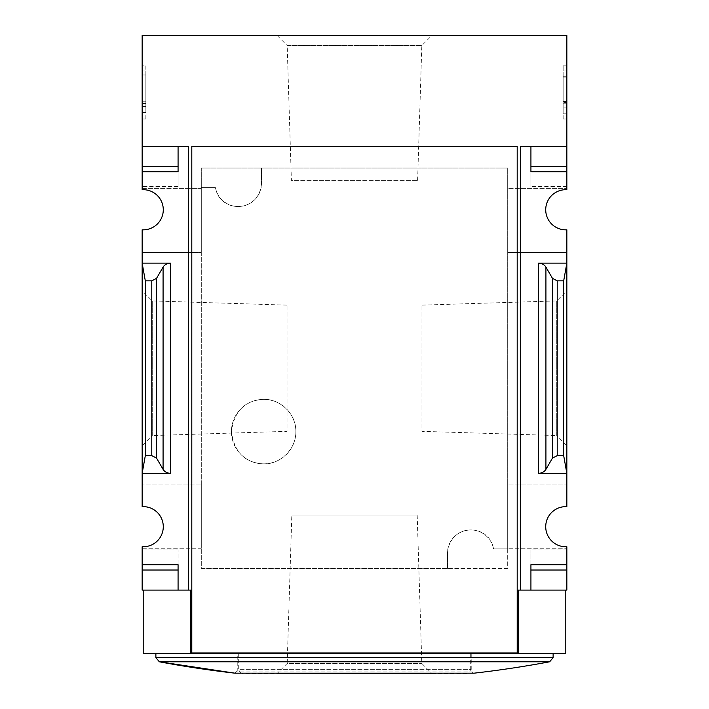 <?xml version="1.0" encoding="UTF-8"?>
<svg xmlns="http://www.w3.org/2000/svg" width="709" height="709" viewBox="0 0 709 709"><rect width="100%" height="100%" fill="white"/><g stroke="black" fill="none" stroke-linecap="round" stroke-linejoin="round"><path stroke-width="0.53" stroke-dasharray="3.54 2.66" d="M493.561 548.89L507.688 548.89L507.688 168.033L201.312 168.033L201.312 187.584L215.439 187.584L201.312 187.584L201.312 568.432L507.688 568.432L507.688 548.89L493.561 548.89A23.246 23.246 0 0 0 447.468 553.117C449.648 523.26 489.104 522.763 493.561 548.89M447.468 568.432L447.468 553.117L447.468 568.432L201.312 568.432L201.312 168.033L507.688 168.033L507.688 568.432L447.468 568.432M261.532 183.356C259.352 213.205 219.896 213.71 215.439 187.584A23.246 23.246 0 0 0 261.532 183.356L261.532 168.033L261.532 183.356M295.866 431.621C296.132 450.383 278.584 465.237 262.507 463.819C244.445 462.401 234.085 451.686 231.426 431.675C234.059 411.592 244.419 400.833 262.507 399.415C278.424 398.05 296.273 412.673 295.866 431.621A32.224 32.224 0 0 0 263.642 399.397A32.224 32.224 0 0 0 231.426 431.621A32.224 32.224 0 0 0 263.642 463.846A32.224 32.224 0 0 0 295.866 431.621M507.688 484.123L507.688 548.252L507.688 484.123L566.846 484.123L507.688 484.123M507.688 188.319L507.688 252.448L507.688 188.319L566.846 188.319L507.688 188.319M143.209 653.476L190.748 653.476L190.748 590.092L190.748 653.476L190.748 590.092L142.155 590.092L142.155 548.252L201.312 548.252L201.312 484.123L201.312 548.252L142.155 548.252L142.155 546.745A20.074 20.074 0 0 0 163.283 526.698A20.074 20.074 0 0 0 142.155 506.66L142.155 252.448L188.638 252.448L188.638 188.319L142.155 188.319L142.155 35.45L566.846 35.45L566.846 146.382L520.362 146.382L520.362 590.092L518.252 590.092L518.252 653.476L565.791 653.476M188.638 590.092L188.638 146.382L188.638 188.319L201.312 188.319L201.312 252.448L201.312 188.319L142.155 188.319L142.155 189.72A20.074 20.074 0 0 1 163.283 209.767A20.074 20.074 0 0 1 142.155 229.813L142.155 252.448L201.312 252.448L188.638 252.448L188.638 484.123L142.155 484.123L201.312 484.123L188.638 484.123L188.638 590.092L188.638 146.382L142.155 146.382L178.074 146.382L178.074 186.52L178.074 146.382L188.638 146.382L142.155 146.382M190.748 653.476L518.252 653.476L518.252 590.092L565.791 590.092L518.252 590.092L518.252 653.476M520.362 590.092L520.362 146.382L520.362 590.092L530.926 590.092L530.926 549.945L530.926 590.092L566.846 590.092L566.846 548.252L507.688 548.252L566.846 548.252L566.846 546.745A20.074 20.074 0 0 1 545.717 526.698A20.074 20.074 0 0 1 566.846 506.66L566.846 252.448L507.688 252.448L566.846 252.448L566.846 229.813A20.074 20.074 0 0 1 545.717 209.767A20.074 20.074 0 0 1 566.846 189.72L566.846 146.382L520.362 146.382L530.926 146.382L530.926 186.52L530.926 146.382L566.846 146.382M566.846 445.669L566.846 290.805L566.846 445.669L556.733 435.556L556.733 300.917L556.733 435.556L421.944 431.347L421.944 305.127L421.944 431.347M142.155 445.669L142.155 290.805L142.155 445.669L152.267 435.556L152.267 300.917L152.267 435.556L287.056 431.347L287.056 305.127L287.056 431.347M566.846 263.119L538.326 263.119C541.756 263.234 544.29 264.563 545.921 267.098L552.462 278.353L557.212 280.844L563.682 280.844L566.846 263.119M538.326 473.355C541.756 473.231 544.29 471.902 545.921 469.367L552.462 458.111L557.212 455.621L563.682 455.621L566.846 473.355L538.326 473.355L538.326 263.119M163.079 469.367C164.71 471.902 167.244 473.231 170.674 473.355L142.155 473.355L145.318 455.621L151.788 455.621L156.538 458.111L163.079 469.367L163.079 267.098C164.71 264.563 167.244 263.234 170.674 263.119L142.155 263.119L145.318 280.844L151.788 280.844L156.538 278.353L163.079 267.098M142.155 119.015L142.155 65.139L142.155 119.015L145.85 119.015L142.155 119.015M142.155 166.447L142.155 171.729L142.155 166.447L178.074 166.447L178.074 186.52L178.074 166.447L142.155 166.447L178.074 166.447L178.074 171.729L142.155 171.729M566.846 65.139L566.846 119.015L566.846 65.139L563.15 65.139L566.846 65.139M566.846 166.447L530.926 166.447L566.846 166.447L566.846 186.52L566.846 166.447L530.926 166.447L530.926 186.52L530.926 171.729L566.846 171.729M142.155 549.945L142.155 570.018L142.155 549.945L178.074 549.945L178.074 590.092L178.074 549.945L142.155 549.945M566.846 564.736L530.926 564.736L566.846 564.736L566.846 570.018L566.846 564.736L530.926 564.736L530.926 570.018L530.926 549.945L530.926 570.018L566.846 570.018M517.198 146.382L191.802 146.382L191.802 652.945L517.198 652.945M142.155 570.018L178.074 570.018L142.155 570.018L178.074 570.018L178.074 564.736L142.155 564.736M553.117 653.476L155.883 653.476L553.117 653.476M277.068 35.45L431.932 35.45L277.068 35.45L287.18 45.562L421.82 45.562L287.18 45.562L291.39 180.352L417.61 180.352L291.39 180.352M145.85 119.015L145.85 65.139L142.155 65.139L145.85 65.139L145.85 119.015M145.85 74.959L142.155 74.959L142.155 112.465L142.155 70.944L142.155 74.959L145.85 74.959L145.85 112.465L145.85 74.959L142.155 74.959L145.85 74.959L145.85 70.944L145.85 74.959M145.85 112.465L142.155 112.465L145.85 112.465M145.85 103.913L142.155 103.913M145.85 101.21L142.155 101.21M145.85 103.461L142.155 103.461M145.85 106.447L142.155 106.447M145.85 70.944L142.155 70.944L145.85 70.944M563.15 119.015L566.846 119.015L563.15 119.015L563.15 65.139L563.15 119.015M563.15 76.226L563.15 113.21L566.846 113.21L566.846 102.637L563.15 102.637L566.846 102.637L566.846 107.919L563.15 107.919L566.846 107.919L566.846 70.944L566.846 76.226L563.15 76.226L566.846 76.226L566.846 113.21L563.15 113.21L563.15 76.226L566.846 76.226M563.15 70.944L566.846 70.944L563.15 70.944M566.846 549.945L530.926 549.945L566.846 549.945M566.846 186.52L530.926 186.52L566.846 186.52M178.074 186.52L142.155 186.52L178.074 186.52M145.318 455.621L145.318 280.844M563.682 455.621L563.682 280.844M237.231 653.476L471.769 653.476L237.231 653.476L237.231 671.068L471.769 671.068L237.231 671.068L234.883 673.169L474.117 673.169M470.714 653.476L238.286 653.476L470.714 653.476L470.714 669.323L238.286 669.323L238.286 653.476M466.487 673.55L242.513 673.55M417.184 515.08L421.82 663.438L431.932 673.55L277.068 673.55L287.18 663.438L421.82 663.438L287.18 663.438L291.816 515.08L417.184 515.08L291.816 515.08M240.785 673.178L238.286 669.323L470.714 669.323L469.5 672.292L468.215 673.178L240.785 673.178M170.674 473.355L170.674 263.119M563.15 101.564L566.846 101.564M563.15 77.893L566.846 77.893M563.15 103.771L566.846 103.771M151.788 455.621L151.788 280.844M156.538 458.111L156.538 278.353M545.921 469.367L545.921 267.098M552.462 458.111L552.462 278.353M557.212 455.621L557.212 280.844M553.117 657.624L155.883 657.624M549.67 661.781L159.33 661.781M421.944 305.127L556.733 300.917L566.846 290.805M287.056 305.127L152.267 300.917L142.155 290.805M417.61 180.352L421.82 45.562L431.932 35.45M471.769 653.476L471.769 671.068C472.876 673.001 473.585 673.701 473.878 673.178"/><path stroke-width="1.06" d="M142.155 166.447L142.155 171.729L178.074 171.729L178.074 146.382L178.074 166.447L142.155 166.447L142.155 35.45L566.846 35.45L566.846 189.72A20.074 20.074 0 0 0 545.717 209.767A20.074 20.074 0 0 0 566.846 229.813L566.846 263.119L538.326 263.119C541.756 263.234 544.29 264.563 545.921 267.098L552.462 278.353L557.212 280.844L563.682 280.844L566.846 263.119L566.846 506.66A20.074 20.074 0 0 0 545.717 526.698A20.074 20.074 0 0 0 566.846 546.745L566.846 590.092L530.926 590.092L530.926 570.018L566.846 570.018M142.155 171.729L142.155 189.72A20.074 20.074 0 0 1 163.283 209.767A20.074 20.074 0 0 1 142.155 229.813L142.155 473.355L170.674 473.355C167.244 473.231 164.71 471.902 163.079 469.367L156.538 458.111L151.788 455.621L145.318 455.621L142.155 473.355L142.155 506.66A20.074 20.074 0 0 1 163.283 526.698A20.074 20.074 0 0 1 142.155 546.745L142.155 590.092L188.638 590.092L188.638 146.382L142.155 146.382M517.198 652.945L517.198 146.382L517.198 652.945L191.802 652.945L191.802 146.382L517.198 146.382M566.846 146.382L520.362 146.382L520.362 590.092L518.252 590.092L518.252 653.476L143.209 653.476L143.209 590.092M190.748 653.476L190.748 590.092L188.638 590.092M520.362 590.092L530.926 590.092L530.926 564.736L566.846 564.736M545.921 469.367C544.29 471.902 541.756 473.231 538.326 473.355L566.846 473.355L563.682 455.621L557.212 455.621L552.462 458.111L545.921 469.367L545.921 267.098M566.846 166.447L530.926 166.447L530.926 146.382L530.926 171.729L566.846 171.729M170.674 263.119L142.155 263.119L145.318 280.844L151.788 280.844L156.538 278.353L163.079 267.098C164.71 264.563 167.244 263.234 170.674 263.119L170.674 473.355M142.155 564.736L178.074 564.736L178.074 590.092L178.074 570.018L142.155 570.018M565.791 590.092L565.791 653.476L518.252 653.476M145.318 455.621L145.318 280.844M563.682 455.621L563.682 280.844M234.883 673.169L474.117 673.169A1056.454 1056.454 0 0 0 549.67 661.781L159.33 661.781A1056.454 1056.454 0 0 0 234.883 673.169L159.33 661.781L155.883 657.624L155.883 653.476M474.117 673.169L473.639 673.169M277.068 673.55L431.932 673.55M538.326 473.355L538.326 263.119M151.788 455.621L151.788 280.844M156.538 458.111L156.538 278.353M163.079 469.367L163.079 267.098M552.462 458.111L552.462 278.353M557.212 455.621L557.212 280.844M155.883 657.624L553.117 657.624L553.117 653.476M549.67 661.781L553.117 657.624"/></g></svg>
